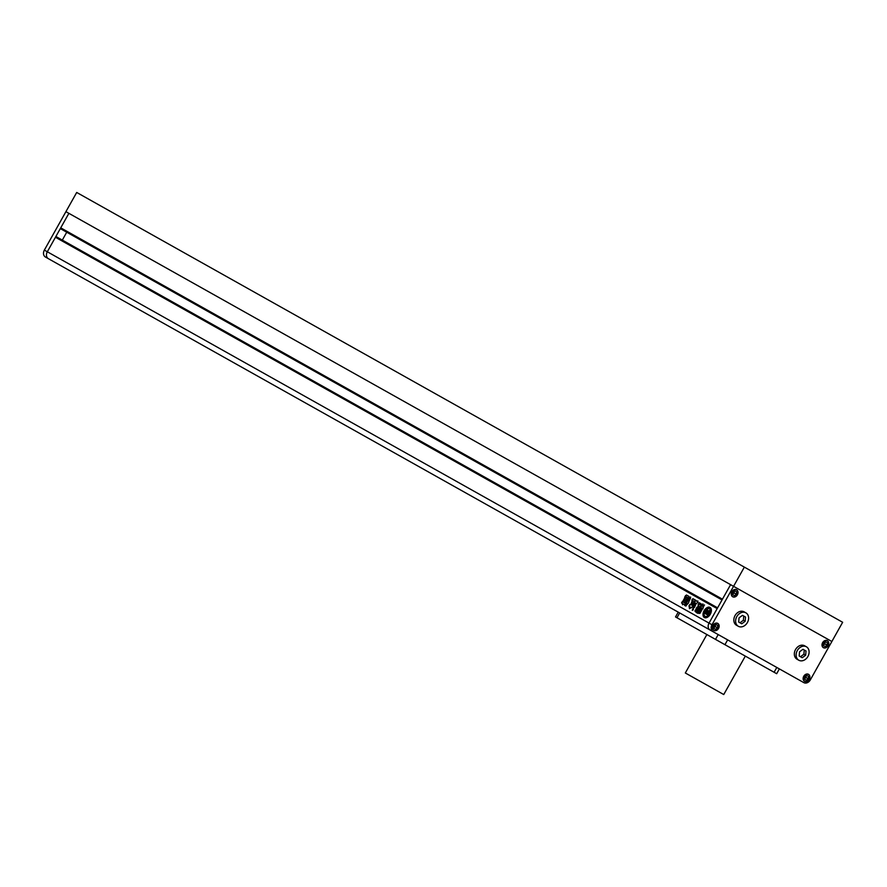 <?xml version="1.0" encoding="UTF-8"?>
<svg xmlns="http://www.w3.org/2000/svg" width="887" height="887" viewBox="0 0 887 887"><rect width="100%" height="100%" fill="white"/><g stroke="black" fill="none" stroke-linecap="round" stroke-linejoin="round"><path stroke-width="1.33" d="M804.243 650.005L802.968 649.284L799.553 651.79L799.187 656.014L800.473 656.735L803.888 654.229L804.243 650.005M738.694 622.064L739.969 622.785L743.384 620.279L743.749 616.055L742.474 615.345L739.059 617.851L738.694 622.064L741.754 623.783L745.169 621.277L743.384 620.279M745.169 621.277L745.523 617.053L742.474 615.345M747.408 622.53A7.717 6.065 119.3 0 0 745.889 612.839A7.717 6.065 119.3 0 0 736.82 616.587A7.717 6.065 119.3 0 0 738.339 626.289A7.717 6.065 119.3 0 0 747.408 622.53M745.889 612.839L744.104 611.842A7.717 6.065 119.3 0 0 735.035 615.589A7.717 6.065 119.3 0 0 736.554 625.291L738.339 626.289M799.187 656.014L802.247 657.733L805.662 655.227L803.888 654.229M805.662 655.227L806.017 651.003L802.968 649.284M807.902 656.48A7.717 6.065 119.3 0 0 806.383 646.778A7.717 6.065 119.3 0 0 797.313 650.537A7.717 6.065 119.3 0 0 798.832 660.238A7.717 6.065 119.3 0 0 807.902 656.48M806.383 646.778L804.598 645.78A7.717 6.065 119.3 0 0 795.539 649.539A7.717 6.065 119.3 0 0 797.047 659.241L798.832 660.238M715.632 626.954A2.484 1.951 119.3 0 0 715.754 626.743L715.188 626.699A2.484 1.951 119.3 0 0 715.31 626.499L715.754 626.743M715.188 626.699L713.88 627.663M715.443 624.869L715.31 626.499M714.024 625.912L713.824 628.329L715.565 629.304L717.516 627.874L717.727 625.457L715.975 624.481L714.024 625.912M713.126 625.402A3.858 3.038 119.3 0 0 713.88 630.258A3.858 3.038 119.3 0 0 718.415 628.373A3.858 3.038 119.3 0 0 717.661 623.528A3.858 3.038 119.3 0 0 713.126 625.402M713.824 628.329L715.565 629.304M715.742 626.876L717.516 627.874M715.975 624.481L717.727 625.457M734.802 590.964A2.484 1.951 119.3 0 0 734.78 590.897L732.895 592.283L732.695 594.689L734.436 595.676L736.387 594.235L736.598 591.829L734.846 590.842L736.598 591.829M734.503 593.314A2.484 1.951 119.3 0 0 734.624 593.115L734.059 593.07A2.484 1.951 119.3 0 0 734.181 592.86L734.624 593.115M734.059 593.07L732.751 594.035M734.314 591.241L734.181 592.86M731.997 591.773A3.858 3.038 119.3 0 0 732.762 596.618A3.858 3.038 119.3 0 0 737.297 594.745A3.858 3.038 119.3 0 0 736.532 589.899A3.858 3.038 119.3 0 0 731.997 591.773M732.695 594.689L734.436 595.676M734.613 593.237L736.387 594.235M825.254 644.239L824.81 643.995A2.484 1.951 119.3 0 0 824.921 643.785L825.254 644.239A2.484 1.951 119.3 0 0 825.365 644.04M824.81 643.995L823.491 644.96M825.065 642.166L824.921 643.785M827.139 645.159L827.338 642.753L825.597 641.767L823.646 643.197L823.435 645.614L825.187 646.59L827.139 645.159L825.353 644.162M822.737 642.698A3.858 3.038 119.3 0 0 823.502 647.543A3.858 3.038 119.3 0 0 828.037 645.669A3.858 3.038 119.3 0 0 827.272 640.813A3.858 3.038 119.3 0 0 822.737 642.698M825.597 641.767L827.338 642.753M823.435 645.614L825.187 646.59M806.372 677.879A2.484 1.951 119.3 0 0 806.494 677.668L805.928 677.624A2.484 1.951 119.3 0 0 806.05 677.413L806.494 677.668M804.564 679.165A2.484 1.951 119.3 0 0 804.631 679.154L806.305 680.229L808.257 678.799L808.467 676.382L806.715 675.406L804.764 676.836L804.564 679.242L806.305 680.229M805.928 677.624L804.62 678.588M806.183 675.794L806.05 677.413M803.866 676.326A3.858 3.038 119.3 0 0 804.631 681.183A3.858 3.038 119.3 0 0 809.166 679.298A3.858 3.038 119.3 0 0 808.401 674.453A3.858 3.038 119.3 0 0 803.866 676.326M806.483 677.801L808.257 678.799M806.715 675.406L808.467 676.382M710.11 630.036A5.51 4.335 -60.7 0 1 709.023 623.106L730.6 584.666L831.862 641.501L810.297 679.941A5.51 4.335 119.3 0 1 803.822 682.624L45.437 257.03A5.51 4.335 -60.7 0 1 44.35 250.112L47.31 251.775A5.51 4.335 119.3 0 0 48.397 258.694A5.51 4.335 -60.7 0 1 47.31 251.775L55.46 237.261L717.173 608.593L709.023 623.106A5.51 4.335 119.3 0 0 710.11 630.036M711.995 624.77L733.56 586.329L831.862 641.501L842.65 622.275L76.703 192.457L65.915 211.671L730.6 584.666L722.45 599.18L60.737 227.848L68.887 213.335L47.31 251.775L711.995 624.77A5.51 4.335 119.3 0 0 713.07 631.699M803.755 676.271A4.025 3.16 119.3 0 0 804.542 681.327A4.025 3.16 119.3 0 0 809.277 679.364A4.025 3.16 119.3 0 0 808.478 674.308A4.025 3.16 119.3 0 0 803.755 676.271M713.015 625.346A4.025 3.16 119.3 0 0 713.802 630.402A4.025 3.16 119.3 0 0 718.537 628.439A4.025 3.16 119.3 0 0 717.738 623.384A4.025 3.16 119.3 0 0 713.015 625.346M731.886 591.707A4.025 3.16 119.3 0 0 732.673 596.763A4.025 3.16 119.3 0 0 737.407 594.811A4.025 3.16 119.3 0 0 736.609 589.755A4.025 3.16 119.3 0 0 731.886 591.707M822.626 642.631A4.025 3.16 119.3 0 0 823.424 647.687A4.025 3.16 119.3 0 0 828.148 645.736A4.025 3.16 119.3 0 0 827.36 640.669A4.025 3.16 119.3 0 0 822.626 642.631M744.348 567.115L733.56 586.329L65.915 211.671L44.35 250.112M745.324 656.114L723.748 694.543L685.318 672.978L706.884 634.538M779.374 668.898L776.679 673.71L715.499 639.383L675.528 616.942L678.222 612.141M710.31 614.225A5.788 3.57 -60.7 0 0 710.021 607.429A5.788 3.57 -60.7 0 0 704.078 610.733A5.788 3.57 -60.7 0 0 704.367 617.518A5.788 3.57 -60.7 0 0 710.31 614.225M710.132 607.495A5.788 3.57 -60.7 0 0 704.311 610.855A5.788 3.57 -60.7 0 0 704.478 617.585M706.296 614.225L707.959 615.157L706.296 614.225L708.081 611.043A2.395 1.475 -60.7 0 1 708.547 612.85L707.959 613.128L708.026 612.418L707.394 613.549L708.17 613.981L708.924 612.507A3.315 2.04 -60.7 0 0 708.491 610.877A2.628 1.619 -60.7 0 0 710.221 609.89A4.357 2.683 -60.7 0 0 709.323 608.682A4.357 2.683 -60.7 0 0 707.815 608.549A2.628 1.619 -60.7 0 0 707.881 610.533A3.315 2.04 -60.7 0 0 706.263 611.01L705.409 612.429L706.407 612.984L707.039 611.864L706.229 612.163L706.174 611.52A2.395 1.475 -60.7 0 1 707.959 610.977L706.174 614.159L704.733 613.349A2.96 1.829 -60.7 0 1 704.034 613.871A4.357 2.683 -60.7 0 0 705.065 616.277A4.357 2.683 -60.7 0 0 707.649 615.9L707.881 616.033A4.357 2.683 -60.7 0 1 705.287 616.398L705.065 616.277M706.994 609.979A1.541 0.942 -60.7 0 1 706.928 609.203L706.706 609.07A4.357 2.683 -60.7 0 0 704.855 611.165A4.357 2.683 -60.7 0 0 704.156 612.939A1.829 1.131 -60.7 0 0 704.611 612.34L705.453 610.844A1.597 0.987 -60.7 0 1 706.762 609.857L706.994 609.979A1.597 0.987 -60.7 0 0 705.675 610.977L705.453 610.844M687.17 599.878L686.483 601.098L683.766 599.568L684.442 598.359L687.17 599.878L684.675 598.481L683.766 599.568M682.635 604.779L682.624 603.592L681.549 602.983L682.325 601.586L685.573 603.404L684.786 604.801L682.402 603.615L682.524 604.712M702.925 608.925L701.484 607.783L701.85 610.012L699.976 613.349L698.845 613.349L700.641 610.145L700.02 607.795L701.95 604.357L700.985 603.825L699.81 604.646L700.375 604.912L700.752 603.703L701.717 604.235L699.799 607.662L697.393 608.371L695.098 611.476L696.927 607.185L699.078 606.375L698.047 604.757L699.189 602.716L700.264 603.315L699.588 604.513L700.142 604.79L699.588 604.513M698.047 604.757L699.189 602.716L700.264 603.315M701.717 604.235L700.985 603.825M700.353 610.079L698.823 612.806L697.803 613.338L696.151 612.418L697.603 608.537L698.612 608.027L700.264 608.948L700.353 610.079M689.011 601.253L690.651 597.993L689.521 597.35L684.675 605.455L685.773 605.943L688.578 602.883L689.011 601.253M686.239 603.204L686.061 604.612L684.675 605.455L685.773 605.943M690.651 597.993L689.521 597.35L686.46 603.326M692.259 610.223L693.268 609.824L693.534 607.44L692.259 610.223M690.363 608.249L691.017 607.318L691.749 607.728L692.714 606.009L692.159 605.511L694.377 603.459L694.754 601.652L690.707 604.901L689.864 604.424L688.9 606.143L689.642 606.564L689.199 607.595L690.363 608.249L689.199 607.595L689.631 606.83M692.215 603.071L691.006 604.025L692.281 600.455L692.215 603.071M704.522 605.023L702.404 606.398L704.289 604.901L702.692 608.792L702.171 608.172M700.508 608.46L700.02 607.795M702.947 604.923L701.95 604.357L702.947 604.923L702.171 606.298M697.869 601.042L697.016 601.264L697.914 602.306L696.129 603.714L694.344 607.573L693.257 606.952L694.1 607.429M693.479 607.085L694.233 607.462L693.667 606.131L693.257 606.952M693.434 606.009L695.208 603.105L694.122 601.453L695.086 601.308M693.978 601.497L692.814 600.676L694.122 601.453M692.814 600.676L691.805 600.067L692.814 600.676M697.969 601.131L696.362 601.076L692.869 598.658L691.805 600.067M697.016 601.264L696.362 601.076M685.551 602.783L682.835 601.253L683.511 600.044L686.228 601.563L685.551 602.783L682.835 601.253M688.966 596.419L688.955 597.594L687.192 599.59L684.675 598.171L684.686 596.995L686.449 595L688.966 596.419L686.682 595.133L685.451 595.632M56.136 237.638L56.568 236.873L717.594 607.828M62.312 240.1L66.736 232.217M61.425 228.225L60.992 228.99L722.018 599.945M693.756 607.562L692.492 610.345M694.854 601.741L692.57 603.182M691.749 607.728L691.028 607.617M689.521 608.659L689.432 607.728M689.875 606.697L688.9 606.143M690.086 604.557L689.121 606.276M692.581 603.881L690.707 604.901M692.514 600.588L691.228 604.158M684.897 605.577L685.995 606.065M690.607 597.029L689.742 597.483M697.803 613.338L696.384 612.54L696.073 611.265M696.295 611.387L697.603 608.537M700.264 608.948L698.845 608.16L697.825 608.659M698.634 609.203L699.023 609.912L698.634 609.203M699.244 610.034L698.867 609.336M698.058 610.234L698.446 610.932L698.058 610.234M698.291 610.356L698.446 610.932M697.869 611.963L697.271 611.631L698.069 611.587M698.302 611.72L697.714 611.387M702.404 608.294L701.706 607.905M699.078 613.471L700.641 610.145M700.73 608.582L700.863 610.278M700.242 607.917L701.95 604.357M702.981 603.947L702.171 604.479M695.33 611.598L695.02 610.578M695.253 610.699L696.927 607.185M698.368 606.542L697.149 607.318M699.3 606.508L698.124 605.843M698.28 604.879L698.346 605.976M699.422 602.85L700.486 603.448M693.667 606.131L694.665 603.836M694.887 603.958L695.208 603.105M694.355 601.574L695.43 603.227M693.046 600.809L692.026 600.2L693.046 600.809M696.084 600.466L693.091 598.792L691.882 600.2M697.249 601.397L696.583 601.209L697.249 601.397M684.786 604.801L684.054 604.391M682.624 603.592L681.549 602.983M685.573 603.404L682.558 601.719L681.77 603.116M683.057 601.375L683.733 600.166L686.228 601.563M686.483 601.098L683.999 599.701M687.192 599.59L684.675 598.171M684.897 598.304L684.686 596.995M684.908 597.117L685.673 595.754M687.181 597.982L687.503 597.428L686.35 596.785L686.039 597.339L687.414 598.115L687.724 597.55L686.582 596.907M705.675 610.977L704.843 612.462A1.829 1.131 -60.7 0 1 704.389 613.072L704.156 612.939M706.518 614.347L708.281 611.21M708.192 613.261L708.026 612.418M708.491 610.877L708.724 610.999A3.315 2.04 -60.7 0 1 709.156 612.629L708.17 613.981M708.724 610.999A2.628 1.619 -60.7 0 0 710.454 610.023L710.221 609.89M710.454 610.023A4.357 2.683 -60.7 0 0 709.556 608.804A4.357 2.683 -60.7 0 0 709.434 608.748M706.174 612.862L706.806 611.731M707.926 611.01A2.395 1.475 -60.7 0 0 706.396 611.642L706.218 611.886M706.174 614.159L704.965 613.471M708.38 615.312A4.357 2.683 -60.7 0 0 710.354 611.121L710.587 611.254A4.357 2.683 -60.7 0 1 708.602 615.434L708.38 615.312A1.829 1.131 -60.7 0 1 708.658 614.602L709.5 613.117A1.597 0.987 -60.7 0 0 709.655 611.476A1.541 0.942 -60.7 0 0 710.354 611.121M707.959 615.157A2.96 1.829 -60.7 0 0 707.881 616.033M707.726 615.035A2.96 1.829 -60.7 0 0 707.649 615.9M706.706 609.07A1.541 0.942 -60.7 0 0 706.762 609.857M724.945 644.683L727.639 639.871M774.096 672.257L776.801 667.456M676.958 617.751L679.664 612.95M715.499 639.383L718.204 634.571M716.873 623.084L717.661 623.528M735.744 589.456L736.532 589.899M826.496 640.381L827.272 640.813M807.613 674.009L808.401 674.453M803.844 680.739L804.631 681.183M822.715 647.111L823.502 647.543M731.975 596.186L732.762 596.618M713.104 629.814L713.88 630.258"/></g></svg>
